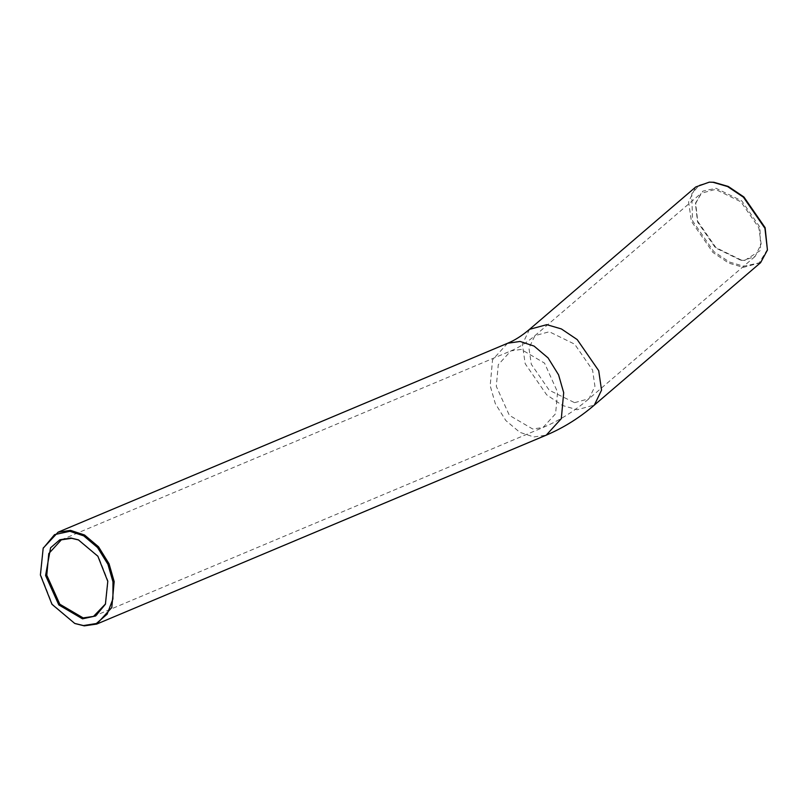 <?xml version="1.0" encoding="UTF-8"?>
<svg xmlns="http://www.w3.org/2000/svg" width="808" height="808" viewBox="0 0 808 808"><rect width="100%" height="100%" fill="white"/><g stroke="black" fill="none" stroke-linecap="round" stroke-linejoin="round"><path stroke-width="0.61" stroke-dasharray="4.04 3.03" d="M741.683 260.247L715.928 247.632L697.738 221.321L695.617 202.919L702.849 191.132L715.999 188.264L741.754 200.879L759.944 227.189L760.621 250.349L744.825 260.358L741.683 260.247M740.815 260.277L743.915 260.388L755.187 256.368L761.166 243.935L758.803 227.715L740.896 201.808L715.524 189.375L701.152 193.284L695.456 203.808L697.546 221.937L715.454 247.844L740.815 260.277M710.202 182.133L699.233 185.153L691.759 193.809L692.557 220.826L713.777 251.53L729.412 262.034L743.825 266.246L759.166 262.903L767.6 249.147M760.591 262.681L743.35 267.367L728.755 263.105L712.909 252.45L691.416 221.352L688.588 201.899L695.749 186.971M78.719 539.996L98.283 556.278L108.05 581.013L105.565 603.859M43.319 547.996L40.663 574.65L52.237 604.131L75.073 623.554M574.589 402.657L588.961 398.748L594.94 386.315L592.577 370.094L574.67 344.188L549.299 331.755L534.926 335.663L528.957 348.096L531.321 364.317L549.228 390.224L574.589 402.657M529.523 329.351L522.362 344.279L525.19 363.731L546.683 394.829L562.53 405.485L577.124 409.747L594.365 405.06M521.2 349.409L510.848 350.914L498.284 364.691L496.304 386.315L509.333 415.302L532.674 428.998L543.026 427.493L555.591 413.716L557.57 392.102L544.541 363.115L521.2 349.409M507.626 343.259L492.547 359.792L490.183 385.739L495.294 403.556L505.808 420.514L519.807 432.32L533.815 436.956L546.248 435.148M695.617 202.919L695.456 203.808M744.825 260.358L743.915 260.388M93.506 616.403L543.026 427.493C559.439 420.544 574.751 410.959 588.961 398.748L755.187 256.368M61.327 539.835L510.848 350.914C518.726 347.662 526.755 342.582 534.926 335.663L701.152 193.284M105.414 604.212L105.717 603.515M78.366 539.855L79.073 540.138M74.72 623.423L75.427 623.695"/><path stroke-width="1.21" d="M767.438 250.046L765.125 227.684L743.905 196.98L728.271 186.466L713.858 182.265L709.283 182.154L712.999 182.285L727.594 186.547L743.431 197.203L764.934 228.3L767.438 250.046L760.591 262.681L594.365 405.06L601.536 390.133L598.708 370.68L577.205 339.582L561.368 328.927L546.774 324.664L529.523 329.351L695.749 186.971L709.283 182.154M82.507 618.827L95.667 615.959L105.414 604.212L107.787 581.366L97.879 556.247L78.366 539.855L70.862 538.017L59.822 539.774L50.571 547.784L45.581 575.488L58.812 604.919L82.507 618.827M105.565 603.859L93.506 616.403L83.153 617.908L59.812 604.212L46.783 575.225L48.763 553.601L61.327 539.835L71.68 538.33L78.719 539.996M83.477 625.564L74.72 623.423L51.965 604.303L40.4 575.003L43.167 548.339L54.54 534.633L69.892 531.29L83.729 535.856L97.536 547.521L107.918 564.257L112.968 581.851L112.918 598.96L107.141 614.181L96.354 623.513L83.477 625.564M75.073 623.554L84.295 625.867L96.728 624.069L111.797 607.535L114.17 581.588L109.06 563.772L98.546 546.804L84.547 534.997L70.538 530.371L58.105 532.169L43.319 547.996M594.365 405.06C579.528 417.807 563.489 427.836 546.248 435.148L561.318 418.625L563.691 392.678L558.58 374.861L548.056 357.894L534.068 346.087L520.059 341.451L507.626 343.259L58.105 532.169M43.167 548.339L43.46 547.642M546.248 435.148L96.728 624.069M507.626 343.259C514.625 340.4 521.928 335.764 529.523 329.351"/></g></svg>
